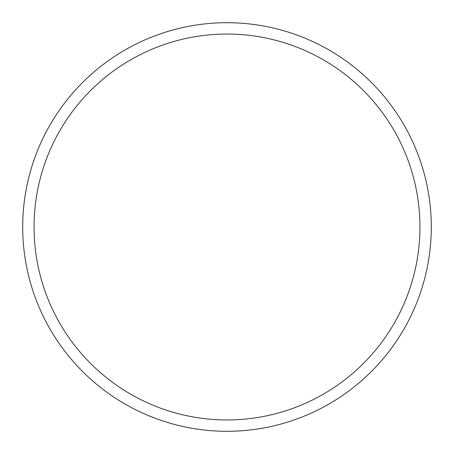<?xml version="1.0" encoding="UTF-8"?>
<svg xmlns="http://www.w3.org/2000/svg" width="454" height="454" viewBox="0 0 454 454"><rect width="100%" height="100%" fill="white"/><g stroke="black" fill="none" stroke-linecap="round" stroke-linejoin="round"><path stroke-width="0.68" d="M419.95 227A192.95 192.95 0 0 0 227 34.05A192.95 192.95 0 0 0 34.05 227A192.95 192.95 0 0 0 227 419.95A192.95 192.95 0 0 0 419.95 227M22.7 227A204.3 204.3 0 0 1 227 22.7A204.3 204.3 0 0 1 431.3 227A204.3 204.3 0 0 1 227 431.3A204.3 204.3 0 0 1 22.7 227"/></g></svg>
